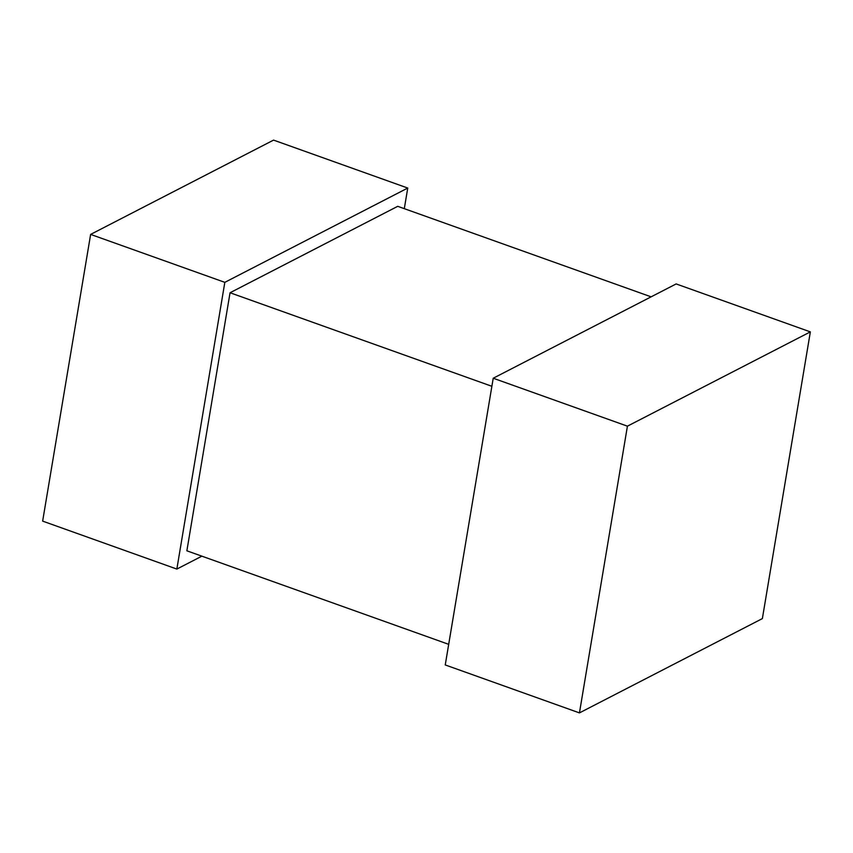 <?xml version="1.0" encoding="UTF-8"?>
<svg xmlns="http://www.w3.org/2000/svg" width="853" height="853" viewBox="0 0 853 853"><rect width="100%" height="100%" fill="white"/><g stroke="black" fill="none" stroke-linecap="round" stroke-linejoin="round"><path stroke-width="1.28" d="M397.733 206.319L230.054 292.75L491.882 386.292L230.054 292.75L186.871 550.803L448.699 644.335L186.871 550.803L230.054 292.75L397.733 206.319L651.116 296.833L397.733 206.319M493.226 378.231L676.152 283.932L493.226 378.231L627.424 426.169L810.35 331.881L676.152 283.932L810.35 331.881L762.369 618.596L579.443 712.895L627.424 426.169L493.226 378.231L445.245 664.945L493.226 378.231M445.245 664.945L579.443 712.895L445.245 664.945M810.35 331.881L627.424 426.169L579.443 712.895L762.369 618.596L810.35 331.881M224.829 282.343L176.848 569.068L201.884 556.167L176.848 569.068L224.829 282.343L90.631 234.404L42.65 521.119L176.848 569.068L42.65 521.119L90.631 234.404L224.829 282.343L407.755 188.055L224.829 282.343M404.301 208.665L407.755 188.055L273.557 140.105L90.631 234.404L273.557 140.105L407.755 188.055L404.301 208.665"/></g></svg>
